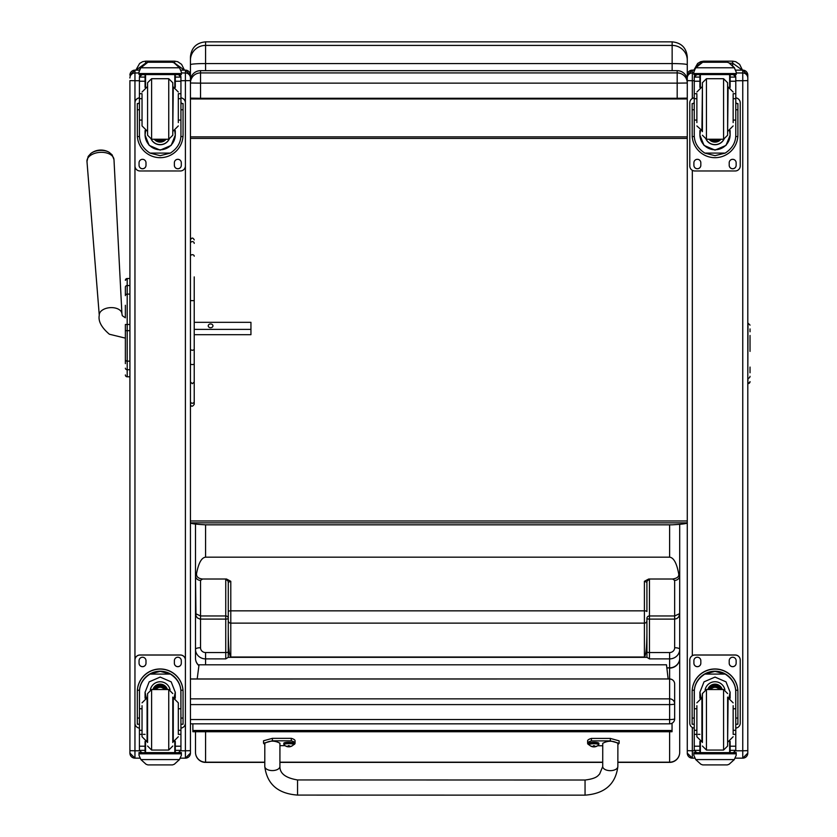 <?xml version="1.0" encoding="UTF-8"?>
<svg xmlns="http://www.w3.org/2000/svg" width="837" height="837" viewBox="0 0 837 837"><rect width="100%" height="100%" fill="white"/><g stroke="black" fill="none" stroke-linecap="round" stroke-linejoin="round"><path stroke-width="1.26" d="M190.438 735.461L190.438 723.838L669.621 723.838A5.043 5.043 0 0 0 674.664 718.795A5.043 0.764 180 0 1 669.621 719.558L669.621 723.785M190.438 679.016L669.621 678.964L669.621 704.597A5.043 0.764 0 0 0 674.13 704.179A5.043 0.764 0 0 0 674.664 703.833A5.043 4.991 180 0 0 669.621 698.853L190.438 698.853M669.621 679.016A5.043 4.991 0 0 1 674.664 684.007A5.043 5.043 0 0 0 669.621 678.964L669.621 668.083A10.086 9.877 -0 0 0 679.707 658.206L679.707 613.605L674.664 615.959L649.449 615.959A2.521 2.385 0 0 0 646.917 618.334A2.521 0.774 180 0 0 649.449 619.108L649.449 579.884A2.521 2.385 -0 0 0 646.917 582.27L644.396 581.307L644.396 610.843L230.792 610.843A2.521 0.691 180 0 0 228.271 611.533L228.239 657.348L646.959 657.348L649.449 658.886L669.621 658.886L669.621 667.811L666.838 667.811M674.664 718.795L674.664 684.007M687.271 522.853L687.271 522.853C686.905 523.659 681.862 524.318 672.142 524.82L205.578 524.82C195.837 524.307 190.794 523.659 190.438 522.853L687.271 522.853L687.271 520.97L687.271 692.733M687.271 62.503L687.271 753.112A5.043 5.043 0 0 0 692.314 758.155L692.314 750.789L687.271 750.653M687.271 60.191L687.271 56.979C686.382 47.793 681.328 42.75 672.142 41.85L672.142 45.407A15.129 14.784 -0 0 1 687.271 60.191L687.271 64.7C686.382 64.041 681.328 63.654 672.142 63.56L672.142 70.664M672.142 98.274L686.413 98.965L686.413 98.191M190.438 98.138L200.535 98.274L200.535 83.145L190.438 83.009A10.086 10.086 0 0 1 200.535 72.913L200.535 83.145L677.185 83.145L677.185 72.913A10.086 10.086 0 0 1 687.271 83.009L687.271 64.7M686.413 98.965L191.307 98.965L205.578 98.274M191.307 98.191L191.307 98.965M672.142 98.797L205.578 98.797M205.578 41.85C196.381 42.75 191.338 47.793 190.438 56.979L190.438 64.69A15.129 1.13 -0 0 1 205.578 63.56L205.578 41.85L672.142 41.85M190.438 84.213L190.438 62.493M190.438 64.69L190.438 753.112A5.043 5.043 0 0 1 185.395 758.155L185.395 750.789L190.438 750.663M190.438 136.86L687.271 136.86L687.271 138.398L190.438 138.398M190.438 520.97L687.271 520.97M668.156 678.964L666.482 664.787L199.028 664.808L197.187 678.964M192.876 730.502L192.876 731.747L672.048 731.726L672.048 730.481L192.876 730.502L192.876 723.838M672.048 723.21L672.048 730.481M125.372 291.611L125.372 292.301M125.372 324.463L125.372 358.571M125.372 349.981L125.372 324.505L127.193 324.494L127.193 330.657L129.913 330.657M125.372 338.138L125.372 350.117L125.372 338.138L109.396 334.235C101.465 327.508 98.086 321.178 99.268 315.256A11.352 6.822 176.2 0 1 110.149 307.65A11.352 6.822 176.2 0 1 121.92 313.77L122.317 315.716L125.372 317.809L125.372 305.275M125.372 363.645L125.372 358.77L125.372 363.645M125.372 287.101L125.372 295.639A1.82 1.538 180 0 1 127.193 294.101L127.193 285.543A1.82 1.538 180 0 0 125.372 287.081L125.372 287.101M125.372 359.701L125.372 358.77M125.372 374.934A1.82 1.82 -0 0 0 127.193 376.755L129.913 376.807L129.913 692.733M125.372 280.332A1.82 1.82 180 0 1 127.193 278.512L125.372 280.332A1.82 1.82 180 0 1 127.193 278.512L129.913 278.512L129.913 81.618M125.435 375.447L125.372 374.986A1.82 1.82 -0 0 0 127.193 376.807L126.638 376.713M200.535 98.274L677.185 98.274L677.185 83.145L687.271 83.009L687.271 80.75A10.086 10.086 180 0 0 677.185 70.664L677.185 72.913L200.535 72.913L200.535 70.664A10.086 10.086 180 0 0 190.438 80.75L190.438 75.236M677.185 98.274L687.271 98.138M109.103 152.271A12.262 7.376 176.2 0 0 90.856 153.464L88.188 156.425L86.975 161.447A13.538 8.14 -3.8 0 1 99.948 152.365A13.538 8.14 -3.8 0 1 113.989 159.668L112.137 154.855L109.103 152.271A16.395 16.395 0 0 0 90.856 153.464M194.226 329.37L250.943 329.37L250.943 322.318L194.226 322.318M212.954 325.844A2.365 1.883 180 0 1 208.225 325.844A2.365 1.883 180 0 1 212.954 325.844M190.438 404.334C191.181 406.855 192.447 406.855 194.226 404.334L194.226 334.685L250.943 334.685L250.943 329.37M129.913 80.969L129.913 753.112A5.043 5.043 0 0 0 134.956 758.155L134.956 750.789L129.913 750.663M129.913 75.184L129.913 75.184A5.043 5.043 180 0 1 134.956 70.141L129.913 75.184M181.367 72.976L185.395 72.976L185.395 70.13L190.438 75.184L190.438 80.603L180.938 80.729M135.992 70.13L145.617 63.173M174.745 63.173L184.307 70.13M747.797 81.158L747.797 75.236M736.204 72.976L742.754 72.976L742.754 70.13L747.797 75.173L747.797 753.112A5.043 5.043 0 0 1 742.754 758.155L742.754 750.789L747.797 750.653M747.797 735.461L747.797 690.776M687.271 75.236L687.271 75.184A5.043 5.043 180 0 1 692.314 70.141L687.271 75.173M687.271 81.618L687.271 83.009M694.009 70.13L698.769 64.397M729.582 63.173L732.668 63.173L742.325 70.13M190.438 349.688L192.332 350.326L194.226 349.688L194.226 381.965L192.332 383.712L190.438 381.965M194.226 276.901L194.226 349.688M194.226 381.965L194.226 401.498A1.894 1.81 180 0 1 192.332 403.308A1.894 1.81 180 0 1 190.438 401.498A1.894 1.726 180 0 0 192.332 403.225A1.894 1.726 180 0 0 194.226 401.498L194.226 404.334M194.226 299.834L194.226 320.801M264.785 762.183L205.578 762.183A10.086 9.877 180 0 1 195.492 752.306L195.492 731.747L195.492 752.306A10.086 10.086 0 0 0 205.578 762.392L205.578 731.747M617.863 762.392L669.621 762.392A10.086 10.086 0 0 0 679.707 752.306A10.086 9.877 180 0 1 669.621 762.183L617.863 762.183M646.917 618.334L646.917 632.929C646.771 647.524 645.934 655.549 644.396 657.003L230.792 657.003L230.792 581.307L228.271 582.27A2.521 2.385 -0 0 0 225.749 579.884L225.749 619.108A2.521 0.774 180 0 0 228.271 618.334A2.521 2.385 0 0 0 225.749 615.959L200.535 615.959L195.492 613.605L195.492 658.562M228.271 651.772A2.521 0.774 180 0 1 225.749 652.546L205.578 652.546A5.043 4.802 180 0 1 200.535 647.733L200.535 580.386A5.043 4.771 180 0 1 195.492 575.615L195.984 615.99L197.386 617.905L199.97 619.077L225.749 619.108L225.749 658.886L228.239 657.348M230.792 581.307L226.513 579.016L202.564 579.016C198.254 578.534 196.245 576.714 196.559 573.554C198.515 563.113 201.518 557.651 205.578 557.17L669.621 557.17C673.67 557.651 676.683 563.113 678.64 573.554C679.372 576.463 677.374 578.283 672.624 579.016L674.664 580.386L674.664 619.108L676.851 618.564L678.608 617.036L679.675 614.222L679.707 575.615A5.043 4.771 180 0 1 674.664 580.386M230.792 657.003C229.265 655.549 228.428 647.524 228.271 632.929M228.271 582.27L228.271 611.533M649.449 579.884L648.685 579.016L644.396 581.307M648.685 579.016L672.624 579.016M196.559 573.554L195.492 575.615L195.492 524.077M195.492 615.593L195.492 542.826M646.917 632.929L646.959 657.348M228.271 620.751A2.521 2.385 180 0 0 230.792 623.136L644.396 623.136L644.396 610.843A2.521 0.691 180 0 1 646.917 611.533L646.917 582.27M679.707 524.349L679.707 575.615L678.64 573.554M679.707 752.306L679.707 658.206A10.086 9.605 180 0 1 669.621 667.811L666.869 668.083M679.707 618.48L679.707 658.562M679.707 562.527L679.707 615.593M750.025 351.394L750.025 335.48M750.025 372.8L750.025 367.077M750.025 331.776L750.025 328.92M178.312 120.068L180.938 120.068L180.938 135.155C180.897 142.531 177.371 148.515 170.361 153.098L160.181 155.682L150.001 153.098L170.361 153.098M150.001 153.098C142.981 148.515 139.455 142.531 139.423 135.155L139.423 120.068L142.039 120.068M145.063 130.551L145.063 135.155L149.174 145.387L160.181 150.116L171.177 145.387L175.289 135.155L175.289 130.551M180.897 136.546L182.989 136.546L183.062 134.809L183.062 103.547L181.043 103.558M182.989 136.546A22.881 22.871 0 0 1 160.181 157.68A22.881 22.871 0 0 1 137.362 136.546L139.465 136.546M139.319 103.558L137.299 103.547L137.362 136.546M142.039 98.672L139.423 98.672L139.423 76.931L139.685 75.822L141.945 74.483M178.417 74.483L180.677 75.822L180.938 76.931L180.938 120.068M139.423 77.224A2.521 2.521 56.8 0 1 139.423 77.088L145.063 77.088L145.063 74.566M175.289 87.404L175.289 74.566M139.423 77.088L141.945 74.639L145.063 74.639M139.769 69.157L138.994 72.045L140.888 67.556L146.067 62.88L147.867 62.241L140.888 67.776L179.474 67.776L181.367 72.045L181.367 74.566L138.994 74.566L138.994 73.551L181.367 73.551M181.367 72.045L179.474 67.556L174.284 62.88L172.495 62.273L174.284 62.88M179.474 67.776L174.284 63.026M147.856 62.241L172.495 62.241M145.063 77.088L145.063 87.404M145.063 134.851L145.628 130.75M174.724 130.75L175.289 134.851M175.289 134.757A15.108 15.108 0 0 1 160.181 149.771A15.108 15.108 0 0 1 145.073 134.757M169.179 139.214A10.086 10.086 0 0 1 151.183 139.214M169.095 139.224A10.086 10.086 0 0 1 151.256 139.224M145.554 74.566L145.554 87.226M174.807 74.566L174.807 87.226M138.994 72.045L138.994 73.551M178.312 98.672L180.938 98.672M139.423 98.672L139.423 120.068M175.289 77.088L180.938 77.088A2.521 2.521 -56.8 0 1 180.938 77.224M180.938 77.088L178.417 74.566M139.769 69.356L140.888 67.776M180.938 97.898A5.043 5.043 0 0 1 185.395 102.909L185.395 165.935A5.043 5.043 0 0 1 180.353 170.978L139.999 170.978A5.043 5.043 0 0 1 134.956 165.935L134.956 102.909A5.043 5.043 0 0 1 139.423 97.898M145.994 162.786L145.994 165.307A3.463 3.463 0 0 1 142.52 168.771A3.463 3.463 0 0 1 139.057 165.307L139.057 162.786A3.463 3.463 0 0 1 142.52 159.312A3.463 3.463 0 0 1 145.994 162.786M181.305 162.786L181.305 165.307A3.463 3.463 0 0 1 177.831 168.771A3.463 3.463 0 0 1 174.368 165.307L174.368 162.786A3.463 3.463 0 0 1 177.831 159.312A3.463 3.463 0 0 1 181.305 162.786M139.057 103.547L139.057 103.537A3.463 3.463 0 0 1 139.423 101.999M181.305 103.537L181.305 103.547A3.463 3.463 0 0 0 180.938 101.999M139.423 80.729L134.956 80.729L134.956 102.857A5.043 5.043 0 0 1 139.423 97.845M180.938 97.845A5.043 5.043 0 0 1 185.395 102.857L185.395 102.909M145.994 165.255A3.463 3.463 0 0 1 142.52 168.718A3.463 3.463 0 0 1 139.057 165.255M181.305 165.255A3.463 3.463 0 0 1 177.831 168.718A3.463 3.463 0 0 1 174.368 165.255M158.685 139.235A4.76 4.76 180 0 0 161.677 139.235M158.277 139.235A4.76 4.76 180 0 0 162.075 139.235M157.419 139.235A5.158 5.158 180 0 0 162.943 139.235M156.801 139.235A5.514 5.514 180 0 0 163.56 139.235M156.195 139.235A5.911 5.911 180 0 0 164.157 139.235M172.788 135.196L172.788 82.748L172.788 135.196M147.574 135.196L147.574 82.748L151.602 78.709L168.75 78.709L172.788 82.748M142.039 94.435L142.039 125.927L147.082 130.959M178.312 122.579L178.312 94.435M139.423 115.025L139.423 102.92M180.938 102.92L180.938 115.025M142.039 708.761L139.423 708.761L139.423 692.325C139.455 684.729 142.981 678.65 150.001 674.088L160.181 671.347L170.361 674.088L150.001 674.088M170.361 674.088C177.371 678.65 180.897 684.729 180.938 692.325L180.938 708.761L178.312 708.761M175.289 698.225L175.289 692.325L171.177 681.852L160.181 677.081L149.174 681.852L145.063 692.325L145.063 698.225M183.062 724.214L181.043 724.214L183.062 724.214L183.062 691.833A22.881 22.871 180 0 0 160.181 668.962A22.881 22.871 180 0 0 137.299 691.833L137.299 724.214L139.319 724.214L137.299 724.214M142.039 730.303L139.423 730.303L139.497 690.232L137.362 690.232L137.299 691.979M137.362 690.232A22.881 22.871 0 0 1 160.181 669.108A22.881 22.871 0 0 1 182.989 690.232L180.865 690.232L180.938 730.303L178.312 730.303M183.062 691.979L182.989 690.232M180.938 730.303L180.938 750.214A2.521 2.521 -50.9 0 1 180.938 750.35L178.417 752.672L175.289 752.672L178.417 752.672M180.938 750.35L175.289 750.35L175.289 752.672M140.888 759.577L146.067 764.265L147.867 764.903L172.495 764.903L174.284 764.265L179.474 759.577L140.888 759.577L138.994 755.288L138.994 752.578L141.191 752.578L138.994 752.578M139.497 690.232A20.758 20.758 0 0 1 160.181 671.222A20.758 20.758 0 0 1 180.865 690.232M175.289 750.35L175.289 741.373M175.289 692.178L174.096 697.87M146.255 697.87L145.073 692.178M175.289 692.073A15.108 15.108 0 0 1 174.033 697.859M146.329 697.859A15.108 15.108 0 0 1 145.073 692.073M150.315 689.751A10.086 10.086 0 0 1 170.047 689.751M145.554 741.551L145.554 752.609L174.807 752.609L174.807 741.551M181.367 752.578L179.16 752.578L181.367 752.578L181.367 755.288L179.474 759.577M139.423 730.303L139.423 750.214A2.521 2.521 50.9 0 0 139.423 750.35L141.882 752.672L145.063 752.672L141.945 752.672M145.063 752.672L145.063 741.373M139.423 728.117A5.043 5.043 0 0 1 134.956 723.105L134.956 660.027A5.043 5.043 0 0 1 139.999 654.984L180.353 654.984A5.043 5.043 0 0 1 185.395 660.027L185.395 723.105A5.043 5.043 0 0 1 180.938 728.117M134.956 660.079A5.043 5.043 0 0 1 139.999 655.036L180.353 655.036A5.043 5.043 0 0 1 185.395 660.079M174.368 663.228L174.368 660.707A3.463 3.463 0 0 1 177.831 657.244A3.463 3.463 0 0 1 181.305 660.707L181.305 663.228A3.463 3.463 0 0 1 177.831 666.691A3.463 3.463 0 0 1 174.368 663.228M139.057 663.228L139.057 660.707A3.463 3.463 0 0 1 142.52 657.244A3.463 3.463 0 0 1 145.994 660.707L145.994 663.228A3.463 3.463 0 0 1 142.52 666.691A3.463 3.463 0 0 1 139.057 663.228M181.305 663.176A3.463 3.463 0 0 1 177.831 666.639A3.463 3.463 0 0 1 174.368 663.176M145.994 663.176A3.463 3.463 0 0 1 142.52 666.639A3.463 3.463 0 0 1 139.057 663.176M164.219 689.531A4.76 4.76 180 0 0 156.132 689.531M164.68 689.531A5.158 5.158 180 0 0 155.682 689.531M165.077 689.531A5.514 5.514 180 0 0 155.274 689.531M165.527 689.531A5.911 5.911 180 0 0 154.835 689.531M147.574 693.58L147.574 742.492L147.574 693.58L151.602 689.531L151.602 750.057L147.574 746.029M172.788 697.095L172.788 742.492M172.788 693.57L168.75 689.531L168.75 750.057L172.788 746.029M178.312 733.871L178.312 702.85L173.269 697.807L173.269 741.791L178.312 736.748M142.039 705.685L142.039 736.738M180.938 713.741L180.938 725.846M139.423 725.846L139.423 713.741M733.149 120.068L735.775 120.068L735.775 135.155C735.733 142.531 732.208 148.515 725.198 153.098L715.018 155.682L704.838 153.098L725.198 153.098M704.838 153.098C697.817 148.515 694.291 142.531 694.25 135.155L694.25 120.068L696.876 120.068M699.899 130.551L699.899 135.155L704.011 145.387L715.018 150.116L726.014 145.387L730.126 135.155L730.126 130.551M735.723 136.546L737.826 136.546L737.899 134.809L737.899 103.547L735.88 103.558M737.826 136.546A22.881 22.871 0 0 1 715.018 157.68A22.881 22.871 0 0 1 692.199 136.546L694.302 136.546M694.155 103.558L692.136 103.547L692.199 136.546M696.876 98.672L694.25 98.672L694.25 76.931L694.522 75.822L696.782 74.483M733.254 74.483L735.514 75.822L735.775 76.931L735.775 120.068M694.25 77.224A2.521 2.521 56.8 0 1 694.26 77.088L699.899 77.088L699.899 74.566M730.126 87.404L730.126 74.566M694.26 77.088L696.782 74.639L699.899 74.639M694.605 69.157L693.831 72.045L695.725 67.556L700.904 62.88L702.703 62.241L695.725 67.776L734.311 67.776L736.204 72.045L736.204 74.566L693.831 74.566L693.831 73.551L736.204 73.551M736.204 72.045L734.311 67.556L729.121 62.88L727.332 62.273L729.121 62.88M734.311 67.776L729.121 63.026M702.693 62.241L727.332 62.241M699.899 77.088L699.899 87.404M699.899 134.851L700.464 130.75M729.561 130.75L730.126 134.851M730.126 134.757A15.108 15.108 0 0 1 715.018 149.771A15.108 15.108 0 0 1 699.899 134.757M724.015 139.214A10.086 10.086 0 0 1 706.02 139.214M723.932 139.224A10.086 10.086 0 0 1 706.093 139.224M700.391 74.566L700.391 87.226M729.644 74.566L729.644 87.226M693.831 72.045L693.831 73.551M733.149 98.672L735.775 98.672M694.25 98.672L694.25 120.068M730.126 77.088L735.775 77.088A2.521 2.521 -56.8 0 1 735.775 77.224M735.775 77.088L733.254 74.566M694.605 69.356L695.725 67.776M735.775 97.898A5.043 5.043 0 0 1 740.232 102.909L740.232 165.935A5.043 5.043 0 0 1 735.189 170.978L694.836 170.978A5.043 5.043 0 0 1 689.793 165.935L689.793 102.909A5.043 5.043 0 0 1 694.25 97.898M700.831 162.786L700.831 165.307A3.463 3.463 0 0 1 697.357 168.771A3.463 3.463 0 0 1 693.894 165.307L693.894 162.786A3.463 3.463 0 0 1 697.357 159.312A3.463 3.463 0 0 1 700.831 162.786M736.141 162.786L736.141 165.307A3.463 3.463 0 0 1 732.668 168.771A3.463 3.463 0 0 1 729.205 165.307L729.205 162.786A3.463 3.463 0 0 1 732.668 159.312A3.463 3.463 0 0 1 736.141 162.786M693.894 103.547L693.894 103.537A3.463 3.463 0 0 1 694.25 101.999M736.141 103.537L736.141 103.547A3.463 3.463 0 0 0 735.775 101.999M689.793 102.909L689.793 102.857A5.043 5.043 0 0 1 694.25 97.845M735.775 97.845A5.043 5.043 0 0 1 740.232 102.857L740.232 102.909M700.831 165.255A3.463 3.463 0 0 1 697.357 168.718A3.463 3.463 0 0 1 693.894 165.255M736.141 165.255A3.463 3.463 0 0 1 732.668 168.718A3.463 3.463 0 0 1 729.205 165.255M713.522 139.235A4.76 4.76 180 0 0 716.514 139.235M713.114 139.235A4.76 4.76 180 0 0 716.911 139.235M712.256 139.235A5.158 5.158 180 0 0 717.78 139.235M711.638 139.235A5.514 5.514 180 0 0 718.397 139.235M711.031 139.235A5.911 5.911 180 0 0 718.993 139.235M727.625 135.196L727.625 82.748L727.625 135.196M702.41 131.671L702.41 82.748L702.41 131.671M696.876 94.435L696.876 122.579M733.149 122.579L733.149 94.435M694.25 115.025L694.25 102.92M735.775 102.92L735.775 115.025M696.876 708.761L694.25 708.761L694.25 692.325C694.291 684.729 697.817 678.65 704.838 674.088L715.018 671.347L725.198 674.088L704.838 674.088M725.198 674.088C732.208 678.65 735.733 684.729 735.775 692.325L735.775 708.761L733.149 708.761M730.126 698.225L730.126 692.325L726.014 681.852L715.018 677.081L704.011 681.852L699.899 692.325L699.899 698.225M737.899 724.214L735.88 724.214L737.899 724.214L737.899 691.833A22.881 22.871 180 0 0 715.018 668.962A22.881 22.871 180 0 0 692.136 691.833L692.136 724.214L694.155 724.214L692.136 724.214M696.876 730.303L694.25 730.303L694.323 690.232L692.199 690.232L692.136 691.979M692.199 690.232A22.881 22.871 0 0 1 715.018 669.108A22.881 22.871 0 0 1 737.826 690.232L735.702 690.232L735.775 730.303L733.149 730.303M737.899 691.979L737.826 690.232M735.775 730.303L735.775 750.214A2.521 2.521 -50.9 0 1 735.775 750.35L733.254 752.672L730.126 752.672L733.254 752.672M735.775 750.35L730.126 750.35L730.126 752.672M695.725 759.577L700.904 764.265L702.703 764.903L727.332 764.903L729.121 764.265L734.311 759.577L695.725 759.577L693.831 755.288L693.831 752.578L696.028 752.578L693.831 752.578M702.693 764.903L727.332 764.903M694.323 690.232A20.758 20.758 0 0 1 715.018 671.222A20.758 20.758 0 0 1 735.702 690.232M730.126 750.35L730.126 741.373M730.126 692.178L728.933 697.87M701.092 697.87L699.899 692.178M730.126 692.073A15.108 15.108 0 0 1 728.87 697.859M701.155 697.859A15.108 15.108 0 0 1 699.91 692.073M705.141 689.751A10.086 10.086 0 0 1 724.884 689.751M700.391 741.551L700.391 752.609L729.644 752.609L729.644 741.551M736.204 752.578L733.997 752.578L736.204 752.578L736.204 755.288L734.311 759.577M694.25 730.303L694.25 750.214A2.521 2.521 50.9 0 0 694.26 750.35L696.708 752.672L699.899 752.672L696.782 752.672M699.899 752.672L699.899 741.373M694.25 728.117A5.043 5.043 0 0 1 689.793 723.105L689.793 660.027A5.043 5.043 0 0 1 694.836 654.984L735.189 654.984A5.043 5.043 0 0 1 740.232 660.027L740.232 723.105A5.043 5.043 0 0 1 735.775 728.117M689.793 660.079A5.043 5.043 0 0 1 694.836 655.036L735.189 655.036A5.043 5.043 0 0 1 740.232 660.079M729.205 663.228L729.205 660.707A3.463 3.463 0 0 1 732.668 657.244A3.463 3.463 0 0 1 736.141 660.707L736.141 663.228A3.463 3.463 0 0 1 732.668 666.691A3.463 3.463 0 0 1 729.205 663.228M693.894 663.228L693.894 660.707A3.463 3.463 0 0 1 697.357 657.244A3.463 3.463 0 0 1 700.831 660.707L700.831 663.228A3.463 3.463 0 0 1 697.357 666.691A3.463 3.463 0 0 1 693.894 663.228M736.141 663.176A3.463 3.463 0 0 1 732.668 666.639A3.463 3.463 0 0 1 729.205 663.176M700.831 663.176A3.463 3.463 0 0 1 697.357 666.639A3.463 3.463 0 0 1 693.894 663.176M719.056 689.531A4.76 4.76 180 0 0 710.969 689.531M719.517 689.531A5.158 5.158 180 0 0 710.519 689.531M719.914 689.531A5.514 5.514 180 0 0 710.111 689.531M720.364 689.531A5.911 5.911 180 0 0 709.671 689.531M702.41 693.58L702.41 742.492L702.41 693.58L706.438 689.531L706.438 750.057L702.41 746.029M727.625 697.106L727.625 746.029L727.625 697.106M733.149 733.871L733.149 705.685M696.876 705.685L696.876 736.738M735.775 713.741L735.775 725.846M694.25 725.846L694.25 713.741M297.543 793.842L297.543 779.948L297.543 793.842M589.342 745.003A20.799 4.227 -0 0 1 587.616 743.319A20.799 4.227 -0 0 1 591.414 740.891L610.33 740.891L619.139 743.319L617.884 744.574M602.745 745.746L597.618 745.746M617.852 766.514L617.884 743.319C612.841 740.525 607.798 740.525 602.745 743.319L602.724 766.504L599.595 774.11C598.152 775.02 597.754 778.494 585.053 780.021L585.053 795.15C604.712 793.727 615.645 784.175 617.852 766.514L617.852 766.514A7.564 4.154 -179.9 0 1 610.288 770.657A7.564 4.154 -179.9 0 1 602.724 766.504M619.139 743.319L619.139 740.85L610.33 738.422L591.414 738.422A20.799 4.227 180 0 0 587.616 740.85L587.616 743.319M591.414 740.891L591.414 738.422M585.053 795.15L297.543 795.087L297.543 779.948L585.053 780.021M264.806 744.501L263.54 743.246L272.381 740.808L291.297 740.818A20.799 4.227 -0 0 1 295.063 743.235A20.799 4.227 -0 0 1 293.348 744.92M285.061 745.673L279.935 745.673M279.914 766.441L279.935 743.235C274.892 740.452 269.849 740.452 264.806 743.246L264.785 766.42A7.564 4.154 0.1 0 0 272.349 770.584A7.564 4.154 0.1 0 0 279.914 766.441C279.767 773.482 285.647 777.981 297.543 779.948M295.063 743.235L295.063 740.766A20.799 4.227 180 0 0 291.297 738.349L272.381 738.339L263.54 740.776L263.54 743.246M291.297 740.818L291.297 738.349M588.955 743.319A4.959 1.004 -0 0 1 593.925 742.304A4.959 1.004 -0 0 1 598.884 743.319L598.884 744.229A4.959 1.004 180 0 0 593.925 743.225A4.959 1.004 180 0 0 588.955 744.229L588.955 743.319M588.955 744.229L589.227 744.878A4.781 0.973 -0 0 1 593.925 743.727A4.781 0.973 -0 0 1 598.612 744.878L598.884 744.229M593.569 746.363L593.621 745.715L592.586 746.698L595.253 746.698A6.445 6.403 -1.6 0 0 596.54 746.28A2.637 0.534 180 0 0 596.54 746.154A6.445 6.173 -179.3 0 1 595.253 746.552L594.239 745.683A2.637 0.534 180 0 0 593.611 745.683L592.586 746.552A6.445 6.173 179.3 0 1 591.299 746.154A2.637 0.534 180 0 0 591.299 746.28A6.445 6.403 1.8 0 0 592.586 746.698L593.569 746.897L593.674 745.715M594.165 745.715L594.28 746.897L595.253 746.698L594.228 745.683M594.239 746.75L593.6 746.75A2.637 0.534 180 0 0 594.239 746.75M593.611 745.683L594.28 746.363M283.795 743.246A4.959 1.004 -0 0 1 288.765 742.241A4.959 1.004 -0 0 1 293.724 743.246L293.724 744.166A4.959 1.004 180 0 0 288.765 743.151A4.959 1.004 180 0 0 283.795 744.166L283.795 743.246M283.795 744.166L284.067 744.804A4.781 0.973 -0 0 1 288.765 743.654A4.781 0.973 -0 0 1 293.452 744.804L293.724 744.166M288.451 745.621L287.426 746.625L290.094 746.625A6.445 6.403 -1.6 0 0 291.381 746.217A2.637 0.534 180 0 0 291.381 746.081A6.445 6.173 -179.3 0 1 290.094 746.478L289.079 745.621A2.637 0.534 180 0 0 288.451 745.621L287.426 746.478A6.445 6.173 179.3 0 1 286.139 746.081A2.637 0.534 180 0 0 286.139 746.217A6.445 6.403 1.8 0 0 287.426 746.625L288.409 746.824L288.514 745.641M289.006 745.641L289.121 746.824L290.094 746.625L289.068 745.621M289.079 746.688L289.079 746.677A2.637 0.534 180 0 1 288.451 746.677L289.079 746.688M190.438 704.597L669.621 704.597L669.621 719.558L190.438 719.558M190.438 60.191A15.129 14.784 180 0 1 205.578 45.407L672.142 45.407L672.142 63.56L205.578 63.56L205.578 70.664M129.913 376.755L127.193 376.755L127.193 330.657L125.372 330.657M129.913 324.494L127.193 324.494L127.193 294.101L129.913 294.101M125.372 359.607A1.82 1.538 0 0 0 127.193 361.145L129.913 361.145M125.372 368.186A1.82 1.538 -0 0 0 127.193 369.724L129.913 369.724M125.372 374.986L125.372 374.986A1.82 1.82 -0 0 0 127.193 376.807L129.913 376.807M129.913 285.543L127.193 285.543L127.193 278.512L129.913 278.512M127.193 285.563L127.193 293.62M200.535 70.664L677.185 70.664L200.535 70.664A10.086 10.086 0 0 0 190.438 80.75M139.486 750.789L134.956 750.789L134.956 165.935M129.913 78.019A5.043 5.043 180 0 1 134.956 72.976L134.956 80.729L129.913 80.603M138.994 72.976L134.956 72.976L134.956 70.141L139.298 70.141L134.956 70.13M185.395 70.141L181.064 70.141L185.395 70.13A5.043 5.043 180 0 1 190.438 75.184M180.876 750.789L185.395 750.789L185.395 72.976A5.043 5.043 180 0 1 190.438 78.019M134.956 758.155L139.884 758.155L134.956 758.155L129.913 753.112M180.478 758.155L185.395 758.155L180.478 758.155M145.648 63.141L145.648 61.153L142.604 61.697L139.633 63.455L135.856 70.13M174.651 63.11L174.651 61.153L145.648 61.153M694.323 750.789L692.314 750.789L692.314 727.468M692.314 655.653L692.314 170.298M692.314 98.484L692.314 80.729L687.271 80.603M694.25 80.729L692.314 80.729L692.314 72.976A5.043 5.043 180 0 0 687.271 78.019M693.831 72.976L692.314 72.976L692.314 70.141L694.135 70.141L692.314 70.13M742.754 70.141L735.901 70.141L742.754 70.13A5.043 5.043 180 0 1 747.797 75.184M735.713 750.789L742.754 750.789L742.754 80.729L735.775 80.729M747.797 80.603L742.754 80.729L742.754 72.976A5.043 5.043 180 0 1 747.797 78.019M692.314 758.155L694.72 758.155L692.314 758.155L687.271 753.112M735.315 758.155L742.754 758.155L735.315 758.155M703.666 62.241L703.666 61.153L700.621 61.697L697.65 63.455L693.863 70.13M732.668 65.684L732.668 61.153L703.666 61.153M194.226 363.844A1.894 0.711 0 0 1 192.332 364.555A1.894 0.711 0 0 1 190.438 363.844M194.226 243.389A1.894 1.8 180 0 0 192.332 241.59A1.894 1.8 180 0 0 190.438 243.389M194.226 256.206A1.894 1.528 180 0 0 190.438 256.206M194.226 300.64L190.438 300.64M669.621 762.392L669.621 731.726M602.734 762.183L279.914 762.183M198.944 665.436A10.086 9.605 180 0 1 195.492 658.206A10.086 9.877 -0 0 0 198.913 665.624M226.513 579.016L225.749 579.884M200.535 647.733A5.043 1.538 -0 0 0 195.492 649.282A10.086 9.605 -0 0 0 205.578 658.886L205.578 652.546M205.578 664.808L205.578 658.886L225.749 658.886M200.535 580.386L202.564 579.016M646.917 620.751A2.521 2.385 180 0 1 644.396 623.136L644.396 657.003M649.449 658.886L649.449 619.108L674.664 619.108L674.664 647.733A5.043 1.538 -0 0 1 679.707 649.282A10.086 9.605 -0 0 1 669.621 658.886L669.621 652.546L649.449 652.546A2.521 0.774 180 0 1 646.917 651.772M669.621 524.82L669.621 557.17M674.664 647.733A5.043 4.802 180 0 1 669.621 652.546M205.578 557.17L205.578 524.82M750.025 381.62A2.019 1.998 180 0 1 748.006 383.618L750.025 381.923M750.025 376.284A2.019 1.998 180 0 1 748.006 378.282L747.797 383.618M750.025 325.133L748.006 323.113L747.797 378.282M175.289 74.639L178.417 74.639M181.043 109.773L183.062 109.773M137.299 109.773L139.319 109.773M138.994 74.566L181.367 74.566M178.312 93.702L180.938 93.702M139.423 93.702L142.039 93.702M139.423 81.231L145.063 81.231M175.289 81.231L180.938 81.231M156.1 139.235A6.215 6.204 180 0 0 158.444 140.522M161.907 140.522A6.215 6.204 180 0 0 164.261 139.235M154.615 139.235A7.271 7.271 180 0 0 165.747 139.235M154.228 139.235A7.575 7.575 180 0 0 166.124 139.235L159.312 142.07L154.228 139.235M151.602 139.224L151.602 78.709M168.75 139.224L168.75 78.709M147.574 86.985L147.574 130.97M172.788 130.97L173.269 86.985L178.312 92.028M172.495 764.903L147.867 764.903M139.319 718.052L137.299 718.052M183.062 718.052L181.043 718.052M181.367 752.745L138.994 752.745M145.063 734.352L143.368 734.352M142.039 734.352L139.423 734.352M180.938 734.352L178.312 734.352M180.938 746.206L175.289 746.206M145.063 746.206L139.423 746.206M145.063 750.35L139.423 750.35M181.367 753.802L138.994 753.802M165.663 689.531A5.911 5.911 180 0 0 154.699 689.531M165.988 689.531A6.215 6.204 180 0 0 154.374 689.531M167.118 689.531A7.271 7.271 180 0 0 153.244 689.531M167.431 689.531A7.575 7.575 180 0 0 152.93 689.531M168.75 689.531L151.602 689.542M142.039 702.85L147.082 697.807L147.082 741.791L142.039 736.748M730.126 74.639L733.254 74.639M735.88 109.773L737.899 109.773M692.136 109.773L694.155 109.773M693.831 74.566L736.204 74.566M733.149 93.702L735.775 93.702M694.25 93.702L696.876 93.702M694.25 81.231L699.899 81.231M730.126 81.231L735.775 81.231M710.937 139.235A6.215 6.204 180 0 0 713.281 140.522M716.744 140.522A6.215 6.204 180 0 0 719.098 139.235M709.452 139.235A7.271 7.271 180 0 0 720.584 139.235M709.065 139.235A7.575 7.575 180 0 0 720.96 139.235L714.149 142.07L709.065 139.235M706.438 139.224L706.438 78.709L702.41 82.748M723.587 139.224L723.587 78.709L727.625 82.748M702.41 86.985L701.919 130.959M727.625 130.97L728.106 86.985L733.149 92.028M694.155 718.052L692.136 718.052M737.899 718.052L735.88 718.052M736.204 752.745L693.831 752.745M699.899 734.352L698.204 734.352M696.876 734.352L694.25 734.352M735.775 734.352L733.149 734.352M735.775 746.206L730.126 746.206M699.899 746.206L694.25 746.206M699.899 750.35L694.26 750.35M736.204 753.802L693.831 753.802M720.5 689.531A5.911 5.911 180 0 0 709.535 689.531M720.824 689.531A6.215 6.204 180 0 0 709.211 689.531M721.954 689.531A7.271 7.271 180 0 0 708.081 689.531M722.268 689.531A7.575 7.575 180 0 0 707.767 689.531M727.625 693.57L723.587 689.531L723.587 750.057L727.625 746.029M706.438 689.531L723.587 689.531M727.625 741.791L728.106 697.807L733.149 702.85M696.876 702.85L701.919 697.807L701.919 741.791L696.876 736.748M610.33 740.891L610.33 738.422M272.381 740.808L272.381 738.339M264.785 766.42A7.564 4.154 0.1 0 0 264.785 766.43L264.785 766.483C266.993 784.123 277.915 793.654 297.543 795.087M190.438 678.964L669.621 678.964M126.335 376.587L125.634 375.928M687.271 80.75A10.086 10.086 0 0 0 677.185 70.664M121.92 313.77L113.989 159.668M99.268 315.256L86.975 161.447M185.395 758.155L190.438 753.112M184.454 70.13L181.598 64.355L177.737 61.708L174.651 61.153M742.754 758.155L747.797 753.112M742.471 70.13L739.615 64.355L735.744 61.708L732.668 61.153M194.226 239.916C192.97 237.478 191.704 237.478 190.438 239.916M205.578 762.392L264.785 762.392M279.914 762.392L602.734 762.392M183.062 103.547L181.043 103.547M139.319 103.547L137.299 103.547M172.788 135.207L168.75 139.235L151.602 139.235L147.574 135.207M147.082 86.985L142.039 92.028M173.269 130.97L178.312 125.927M168.75 750.057L151.602 750.057M737.899 103.547L735.88 103.547M694.155 103.547L692.136 103.547M727.625 135.207L723.587 139.235L706.438 139.235L702.41 135.207M706.438 78.709L723.587 78.709M701.919 86.985L696.876 92.028M702.41 130.97L696.876 125.927M728.106 130.97L733.149 125.927M723.587 750.057L706.438 750.057M728.106 741.791L733.149 736.748M589.227 744.878A6.455 6.455 0 0 0 593.569 746.897M594.28 746.897A6.455 6.455 0 0 0 598.612 744.878M284.067 744.804A6.455 6.455 0 0 0 288.409 746.824M289.121 746.824A6.455 6.455 0 0 0 293.452 744.804M288.409 746.29L288.462 745.641L289.121 746.29"/></g></svg>
